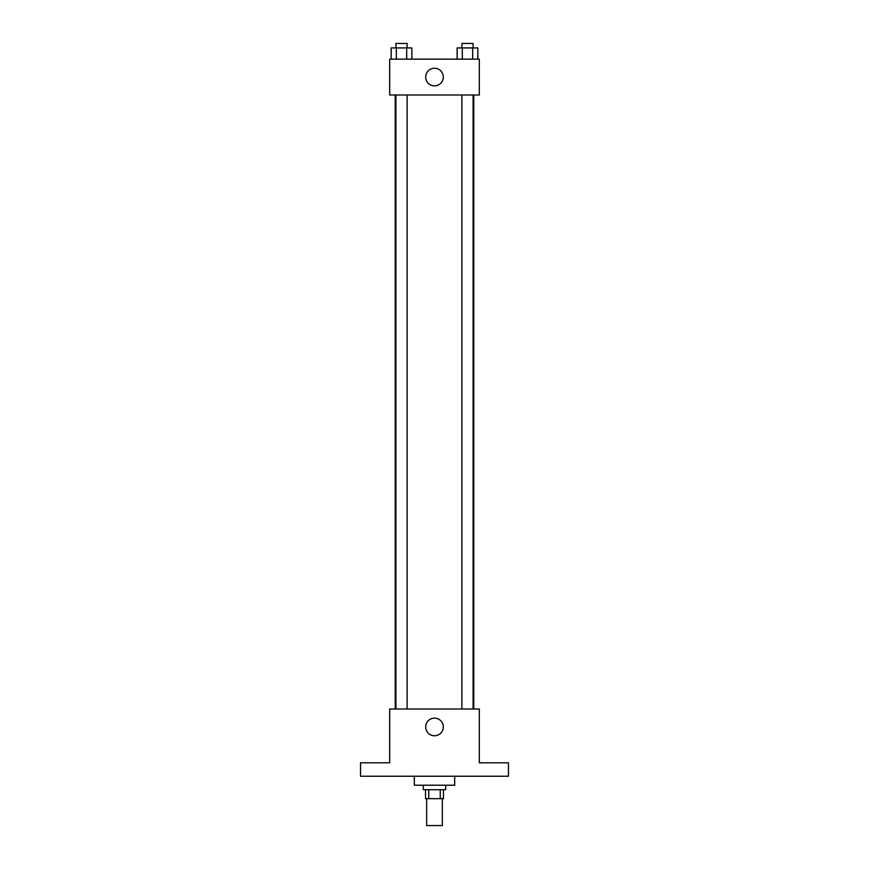 <?xml version="1.0" encoding="UTF-8"?>
<svg xmlns="http://www.w3.org/2000/svg" width="869" height="869" viewBox="0 0 869 869"><rect width="100%" height="100%" fill="white"/><g stroke="black" fill="none" stroke-linecap="round" stroke-linejoin="round"><path stroke-width="1.3" d="M426.657 798.654L426.657 825.55L442.343 825.55L442.343 798.654M440.246 789.693L440.246 798.654L425.538 798.654L425.538 789.693M440.246 798.654L443.462 798.654L443.462 789.693M445.71 785.218L445.71 789.693L423.29 789.693L423.29 785.218M428.754 789.693L428.754 798.654M414.328 776.245L414.328 785.218L454.672 785.218L454.672 776.245M508.452 776.245L360.548 776.245L360.548 762.797L389.681 762.797L389.681 709.017L479.319 709.017L479.319 762.797L508.452 762.797L508.452 776.245M443.309 726.951A8.809 8.809 0 0 1 430.09 734.577A8.809 8.809 0 0 1 430.09 719.315A8.809 8.809 0 0 1 443.309 726.951M473.757 94.993L473.757 709.017M461.884 709.017L461.884 94.993M407.116 94.993L407.116 709.017M479.319 94.993L389.681 94.993L389.681 59.135L479.319 59.135L479.319 94.993M443.309 77.069A8.809 8.809 0 0 1 430.09 84.695A8.809 8.809 0 0 1 430.09 69.433A8.809 8.809 0 0 1 443.309 77.069M477.841 59.135L477.841 47.936L457.137 47.936L457.137 59.135M472.66 47.936L472.66 59.135M462.308 47.936L462.308 59.135M461.884 47.936L461.884 43.45L473.094 43.45L473.094 47.936M411.863 59.135L411.863 47.936L391.159 47.936L391.159 59.135M406.692 47.936L406.692 59.135M396.34 47.936L396.34 59.135M395.906 47.936L395.906 43.45L407.116 43.45L407.116 47.936M395.243 94.993L395.243 709.017M473.094 709.017L473.094 94.993M395.906 94.993L395.906 709.017"/></g></svg>
